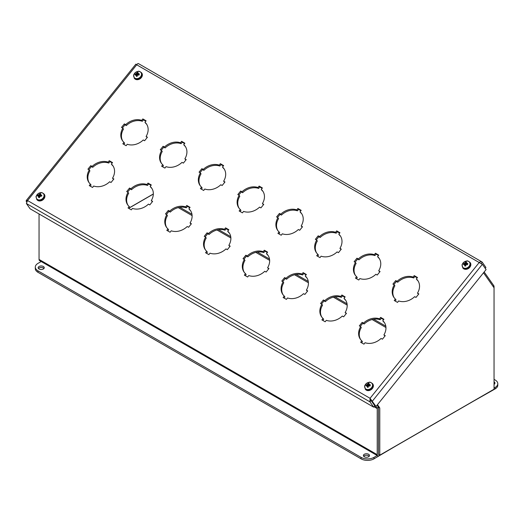 <?xml version="1.0" encoding="UTF-8"?>
<svg xmlns="http://www.w3.org/2000/svg" width="524" height="524" viewBox="0 0 524 524"><rect width="100%" height="100%" fill="white"/><g stroke="black" fill="none" stroke-linecap="round" stroke-linejoin="round"><path stroke-width="0.79" d="M483.508 272.788L494.047 287.787L494.047 286.602A2.568 1.48 120 0 0 493.805 285.691L484.163 271.976M375.728 406.303L377.149 408.32A0.76 0.439 -60 0 1 377.221 408.589L377.221 454.662A2.568 1.48 120 0 0 377.752 455.834A2.568 1.48 120 0 0 379.029 455.71L492.233 390.354A2.568 1.48 120 0 0 492.77 389.948M129.513 207.818L153.342 194.063M378.649 454.275A0.76 0.439 120 0 1 378.492 453.928L378.492 407.855A2.568 1.48 120 0 0 378.249 406.945L377.044 405.229M377.752 455.834L39.582 260.598A2.568 1.48 -60 0 1 39.051 259.426L39.051 213.956M153.342 193.965L129.657 207.642M494.047 287.787L494.047 389.208L379.769 455.186L379.769 407.934L377.483 404.685M377.084 405.183L378.492 407.194L378.492 454.452L379.769 455.186M379.769 407.934L378.492 407.194M136.404 73.688A5.849 0.681 -132.8 0 1 136.116 73.268L136.64 73.858L136.024 73.989A5.895 2.875 -158.7 0 0 135.113 74.107L135.847 74.559M137.19 75.934L136.561 75.194A5.895 3.046 92.3 0 0 136.384 76.373L136.384 76.373A2.325 1.834 -35.1 0 0 137.222 76.327A5.895 1.389 -97.9 0 1 137.137 75.161L138.022 74.415A5.895 2.063 15.8 0 1 139.181 74.663A2.325 1.834 -35.1 0 0 139.319 73.877A5.895 3.537 -176.8 0 0 138.113 73.877L137.484 73.209A5.895 2.234 -82.4 0 1 137.917 72.391A2.325 1.834 -35.1 0 0 137.078 72.436A5.895 2.201 76.2 0 0 136.902 73.242L136.64 73.858L137.484 75.011L136.797 75.318M138.912 75.181L139.319 73.877M136.902 73.242L137.891 74.343L137.078 72.436M133.718 75.24A4.205 3.314 144.9 0 1 140.098 71.781A4.205 3.314 144.9 0 1 138.984 78.063A4.205 3.314 144.9 0 1 133.718 75.24M136.116 73.268A5.849 1.493 52.2 0 1 136.548 73.563M138.5 74.506L137.805 73.609A5.849 2.672 132.4 0 1 138.415 73.137A5.849 4.343 -38 0 0 137.701 73.498L137.484 73.209M137.615 74.683A5.849 0.924 59.5 0 1 138.035 75.292L137.471 74.808M136.319 74.873A5.849 2.738 142.7 0 0 135.736 75.417A5.849 4.271 -51.5 0 1 136.214 74.762L136.292 74.893M135.932 74.532L136.214 74.762L135.932 74.532A5.895 2.725 -1.1 0 0 134.976 74.893A2.325 1.834 -35.1 0 1 135.113 74.107M141.722 73A4.546 3.583 144.9 0 1 141.847 73.163A4.546 3.583 144.9 0 1 140.19 78.705A4.546 3.583 144.9 0 1 134.406 78.39A4.546 3.583 144.9 0 1 134.301 78.22M137.484 75.011L137.91 74.415M464.88 263.33A5.849 0.681 -132.8 0 1 464.591 262.91L465.116 263.507L464.506 263.637A5.895 2.875 -158.7 0 0 463.596 263.749L464.323 264.201M465.666 265.583L465.037 264.843A5.895 3.046 92.3 0 0 464.86 266.022L464.86 266.022A2.325 1.834 -35.1 0 0 465.698 265.976A5.895 1.389 -97.9 0 1 465.62 264.81L466.498 264.063A5.895 2.063 15.8 0 1 467.663 264.306A2.325 1.834 -35.1 0 0 467.801 263.52A5.895 3.537 -176.8 0 0 466.596 263.52L466.288 263.258A5.849 2.672 132.4 0 1 466.897 262.786A5.849 4.343 -38 0 0 466.183 263.146L465.967 262.858A5.895 2.234 -82.4 0 1 466.393 262.039A2.325 1.834 -35.1 0 0 465.554 262.085A5.895 2.201 76.2 0 0 465.384 262.891L465.116 263.507L465.96 264.659L465.273 264.961M467.388 264.823L467.801 263.52M465.384 262.891L466.367 263.991L465.554 262.085M462.201 264.882A4.205 3.314 144.9 0 1 468.574 261.424A4.205 3.314 144.9 0 1 467.467 267.712A4.205 3.314 144.9 0 1 462.201 264.882M464.591 262.91A5.849 1.493 52.2 0 1 465.03 263.205M466.288 263.264L465.967 262.858M466.982 264.155L466.288 263.258M466.098 264.332A5.849 0.924 59.5 0 1 466.517 264.941L465.947 264.456M464.801 264.522A5.849 2.738 142.7 0 0 464.212 265.065A5.849 4.271 -51.5 0 1 464.69 264.41L464.775 264.541M464.408 264.175L464.69 264.41L464.408 264.175A5.895 2.725 -1.1 0 0 463.458 264.535A2.325 1.834 -35.1 0 1 463.596 263.749M470.205 262.648A4.546 3.583 144.9 0 1 470.323 262.806A4.546 3.583 144.9 0 1 468.666 268.353A4.546 3.583 144.9 0 1 462.889 268.033A4.546 3.583 144.9 0 1 462.777 267.862M465.96 264.659L466.386 264.063M41.586 195.766L41.841 195.419A5.895 3.262 -168.1 0 0 40.656 195.288L40.394 194.974A5.849 2.731 141.1 0 1 41.069 194.568A5.849 4.323 -26.5 0 0 40.309 194.849L40.151 194.522A5.895 2.548 -74.7 0 1 40.721 193.723A2.325 1.834 -35.1 0 0 39.909 193.664A5.895 2.613 83.3 0 0 39.588 194.483L38.632 195.131A5.895 2.489 -151.3 0 0 37.774 195.111L38.514 195.668M40.407 194.967L39.909 193.664M40.544 195.537L40.584 195.635A1.153 0.904 144.9 0 1 40.59 195.635L40.066 196.31M39.477 197.063L38.776 196.074A5.849 2.725 151.4 0 0 38.147 196.546A5.849 4.336 -40.1 0 1 38.691 195.943L38.959 196.434A5.895 3.354 100.6 0 0 38.645 197.594L39.189 197.489M38.645 197.594A2.325 1.834 -35.1 0 0 39.457 197.653A5.895 1.801 -91 0 1 39.523 196.474L40.479 195.825A5.895 1.677 23 0 1 41.593 196.205A2.325 1.834 -35.1 0 0 41.841 195.419M43.892 196.592A4.205 3.314 144.9 0 1 37.25 199.297A4.205 3.314 144.9 0 1 39.267 193.022A4.205 3.314 144.9 0 1 43.892 196.592M40.047 196.048A5.849 0.439 65.7 0 1 40.381 196.716A5.849 0.59 -134 0 1 39.889 196.159M38.455 195.675L38.691 195.943L38.455 195.675A5.895 2.45 6.9 0 0 37.518 195.897A2.325 1.834 -35.1 0 1 37.774 195.111M39.038 194.869A5.849 1.166 -126.7 0 1 38.841 194.397A5.849 1.015 58.4 0 1 39.195 194.764M41.088 196.022L40.394 194.974M44.258 194.273A4.546 3.583 144.9 0 1 44.376 194.437A4.546 3.583 144.9 0 1 44.717 197.358A4.546 3.583 144.9 0 1 41.095 200.771A4.546 3.583 144.9 0 1 36.942 199.664A4.546 3.583 144.9 0 1 36.831 199.493M38.841 194.397L40.099 196.225L39.372 196.454M367.416 384.609A5.849 0.681 -132.8 0 1 367.127 384.19L367.651 384.786L367.036 384.911A5.895 2.875 -158.7 0 0 366.125 385.029L366.859 385.481M368.202 386.856L367.573 386.116A5.895 3.046 92.3 0 0 367.396 387.295L367.396 387.295A2.325 1.834 -35.1 0 0 368.234 387.249A5.895 1.389 -97.9 0 1 368.156 386.083L369.034 385.337A5.895 2.063 15.8 0 1 370.199 385.585A2.325 1.834 -35.1 0 0 370.337 384.799A5.895 3.537 -176.8 0 0 369.125 384.799L368.817 384.531A5.849 2.672 132.4 0 1 369.433 384.059A5.849 4.343 -38 0 0 368.713 384.42L368.496 384.131A5.895 2.234 -82.4 0 1 368.929 383.319A2.325 1.834 -35.1 0 0 368.09 383.358A5.895 2.201 76.2 0 0 367.92 384.164L367.651 384.786L368.496 385.933L367.809 386.24M369.924 386.103L370.337 384.799M367.92 384.164L368.903 385.264L368.09 383.358M364.737 386.162A4.205 3.314 144.9 0 1 371.11 382.703A4.205 3.314 144.9 0 1 370.003 388.985A4.205 3.314 144.9 0 1 364.737 386.162M367.127 384.19A5.849 1.493 52.2 0 1 367.566 384.485M368.817 384.537L368.496 384.131M369.512 385.428L368.817 384.531M368.627 385.605A5.849 0.924 59.5 0 1 369.053 386.214L368.483 385.729M367.331 385.795A5.849 2.738 142.7 0 0 366.748 386.339A5.849 4.271 -51.5 0 1 367.226 385.684L367.311 385.815M366.944 385.454L367.226 385.684L366.944 385.454A5.895 2.725 -1.1 0 0 365.988 385.815A2.325 1.834 -35.1 0 1 366.125 385.029M372.734 383.922A4.546 3.583 144.9 0 1 372.859 384.085A4.546 3.583 144.9 0 1 371.202 389.627A4.546 3.583 144.9 0 1 365.425 389.312A4.546 3.583 144.9 0 1 365.313 389.142M368.496 385.933L368.922 385.337M414.229 275.617L417.504 277.51L416.344 278.951A14.62 11.535 144.9 0 1 417.831 280.595A14.62 11.535 144.9 0 1 417.49 293.132L418.827 293.905L415.997 297.429L414.661 296.663A14.62 11.535 144.9 0 1 398.666 300.946L397.506 302.387L394.231 300.494L395.391 299.053A14.62 11.535 144.9 0 1 393.904 297.409A14.62 11.535 144.9 0 1 394.238 284.873L392.902 284.1L395.738 280.576L397.074 281.349A14.62 11.535 144.9 0 1 413.069 277.058L414.229 275.617L414.864 276.528L413.711 277.969A14.62 11.535 -35.1 0 0 397.716 282.253L396.38 281.48L393.838 284.637M413.069 277.058L413.711 277.969M397.074 281.349L397.716 282.253M395.738 280.576L396.38 281.48M394.238 284.873L394.88 285.776A14.62 11.535 -35.1 0 0 394.238 297.855M395.391 299.053L396.026 299.964L395.168 301.031M418.532 294.272L417.49 293.132M416.344 278.951L416.98 279.855A14.62 11.535 -35.1 0 1 418.132 281.061M417.209 277.877L414.864 276.528M380.653 317.387L383.928 319.28L382.769 320.721A14.62 11.535 144.9 0 1 384.256 322.365A14.62 11.535 144.9 0 1 383.915 334.901L385.251 335.674L382.415 339.198L381.079 338.432A14.62 11.535 144.9 0 1 365.09 342.716L363.931 344.157L360.656 342.264L361.815 340.823A14.62 11.535 144.9 0 1 360.329 339.179A14.62 11.535 144.9 0 1 360.663 326.642L359.326 325.869L362.163 322.345L363.499 323.118A14.62 11.535 144.9 0 1 379.494 318.828L380.653 317.387L381.289 318.297L380.129 319.738A14.62 11.535 -35.1 0 0 364.141 324.022L362.805 323.249L360.263 326.406M379.494 318.828L380.129 319.738M363.499 323.118L364.141 324.022M362.163 322.345L362.805 323.249M360.663 326.642L361.305 327.546A14.62 11.535 -35.1 0 0 360.663 339.624M361.815 340.823L362.451 341.733L361.586 342.801M384.957 336.041L383.915 334.901M382.769 320.721L383.404 321.625A14.62 11.535 -35.1 0 1 384.557 322.83M383.634 319.647L381.289 318.297M375.459 253.236L378.734 255.129L377.575 256.563A14.62 11.535 144.9 0 1 379.062 258.214A14.62 11.535 144.9 0 1 378.721 270.751L380.057 271.524L377.221 275.048L375.885 274.275A14.62 11.535 144.9 0 1 359.89 278.565L358.737 279.999L355.462 278.113L356.621 276.672A14.62 11.535 144.9 0 1 355.134 275.028A14.62 11.535 144.9 0 1 355.469 262.491L354.132 261.718L356.968 258.188L358.305 258.961A14.62 11.535 144.9 0 1 374.3 254.677L375.459 253.236L376.094 254.14L374.935 255.581A14.62 11.535 -35.1 0 0 358.947 259.871L357.604 259.098L355.069 262.255M374.3 254.677L374.935 255.581M358.305 258.961L358.947 259.871M356.968 258.188L357.604 259.098M355.469 262.491L356.11 263.395A14.62 11.535 -35.1 0 0 355.469 275.473M356.621 276.672L357.257 277.576L356.392 278.65M379.762 271.891L378.721 270.751M377.575 256.563L378.21 257.474A14.62 11.535 -35.1 0 1 379.363 258.673M378.433 255.496L376.094 254.14M341.884 295.005L345.159 296.898L343.999 298.333A14.62 11.535 144.9 0 1 345.48 299.977A14.62 11.535 144.9 0 1 345.146 312.52L346.482 313.293L343.646 316.817L342.31 316.044A14.62 11.535 144.9 0 1 326.314 320.334L325.162 321.769L321.887 319.882L323.046 318.441A14.62 11.535 144.9 0 1 321.559 316.797A14.62 11.535 144.9 0 1 321.893 304.261L320.557 303.488L323.393 299.957L324.729 300.73A14.62 11.535 144.9 0 1 340.724 296.446L341.884 295.005L342.519 295.909L341.36 297.35A14.62 11.535 -35.1 0 0 325.365 301.641L324.029 300.868L321.494 304.025M340.724 296.446L341.36 297.35M324.729 300.73L325.365 301.641M323.393 299.957L324.029 300.868M321.893 304.261L322.535 305.164A14.62 11.535 -35.1 0 0 321.893 317.243M323.046 318.441L323.681 319.345L322.817 320.419M346.187 313.66L345.146 312.52M343.999 298.333L344.635 299.243A14.62 11.535 -35.1 0 1 345.788 300.442M344.858 297.265L342.519 295.909M336.69 230.855L339.965 232.741L338.805 234.182A14.62 11.535 144.9 0 1 340.286 235.826A14.62 11.535 144.9 0 1 339.952 248.363L341.288 249.136L338.452 252.666L337.115 251.893A14.62 11.535 144.9 0 1 321.12 256.177L319.968 257.618L316.692 255.725L317.852 254.291A14.62 11.535 144.9 0 1 316.365 252.64A14.62 11.535 144.9 0 1 316.699 240.103L315.363 239.33L318.199 235.807L319.535 236.579A14.62 11.535 144.9 0 1 335.53 232.289L336.69 230.855L337.325 231.759L336.166 233.2A14.62 11.535 -35.1 0 0 320.171 237.483L318.834 236.71L316.3 239.874M335.53 232.289L336.166 233.2M319.535 236.579L320.171 237.483M318.199 235.807L318.834 236.71M316.699 240.103L317.341 241.014A14.62 11.535 -35.1 0 0 316.699 253.085M317.852 254.291L318.487 255.195L317.623 256.269M340.993 249.503L339.952 248.363M338.805 234.182L339.441 235.086A14.62 11.535 -35.1 0 1 340.593 236.291M339.663 233.108L337.325 231.759M303.114 272.624L306.383 274.511L305.23 275.952A14.62 11.535 144.9 0 1 306.71 277.596A14.62 11.535 144.9 0 1 306.376 290.132L307.712 290.905L304.876 294.436L303.54 293.663A14.62 11.535 144.9 0 1 287.545 297.946L286.386 299.387L283.117 297.494L284.27 296.06A14.62 11.535 144.9 0 1 282.79 294.409A14.62 11.535 144.9 0 1 283.124 281.873L281.788 281.1L284.624 277.576L285.96 278.349A14.62 11.535 144.9 0 1 301.955 274.059L303.114 272.624L303.75 273.528L302.59 274.969A14.62 11.535 -35.1 0 0 286.595 279.253L285.259 278.48L282.718 281.643M301.955 274.059L302.59 274.969M285.96 278.349L286.595 279.253M284.624 277.576L285.259 278.48M283.124 281.873L283.759 282.783A14.62 11.535 -35.1 0 0 283.124 294.855M284.27 296.06L284.912 296.964L284.047 298.038M307.418 291.272L306.376 290.132M305.23 275.952L305.865 276.855A14.62 11.535 -35.1 0 1 307.018 278.061M306.088 274.877L303.75 273.528M297.92 208.467L301.189 210.36L300.036 211.801A14.62 11.535 144.9 0 1 301.516 213.445A14.62 11.535 144.9 0 1 301.182 225.982L302.518 226.754L299.682 230.278L298.346 229.505A14.62 11.535 144.9 0 1 282.351 233.796L281.192 235.237L277.923 233.344L279.076 231.903A14.62 11.535 144.9 0 1 277.596 230.259A14.62 11.535 144.9 0 1 277.93 217.722L276.593 216.949L279.43 213.425L280.766 214.192A14.62 11.535 144.9 0 1 296.761 209.908L297.92 208.467L298.556 209.377L297.396 210.818A14.62 11.535 -35.1 0 0 281.401 215.102L280.065 214.329L277.524 217.486M296.761 209.908L297.396 210.818M280.766 214.192L281.401 215.102M279.43 213.425L280.065 214.329M277.93 217.722L278.565 218.626A14.62 11.535 -35.1 0 0 277.93 230.704M279.076 231.903L279.718 232.813L278.853 233.881M302.224 227.121L301.182 225.982M300.036 211.801L300.671 212.705A14.62 11.535 -35.1 0 1 301.824 213.903M300.894 210.727L298.556 209.377M264.338 250.236L267.613 252.129L266.461 253.57A14.62 11.535 144.9 0 1 267.941 255.214A14.62 11.535 144.9 0 1 267.607 267.751L268.943 268.524L266.107 272.048L264.771 271.275A14.62 11.535 144.9 0 1 248.776 275.565L247.616 277.006L244.341 275.113L245.501 273.672A14.62 11.535 144.9 0 1 244.02 272.028A14.62 11.535 144.9 0 1 244.354 259.491L243.018 258.718L245.854 255.195L247.19 255.961A14.62 11.535 144.9 0 1 263.186 251.677L264.338 250.236L264.98 251.147L263.821 252.581A14.62 11.535 -35.1 0 0 247.826 256.871L246.49 256.098L243.948 259.256M263.186 251.677L263.821 252.581M247.19 255.961L247.826 256.871M245.854 255.195L246.49 256.098M244.354 259.491L244.99 260.395A14.62 11.535 -35.1 0 0 244.348 272.473M245.501 273.672L246.142 274.583L245.278 275.65M268.648 268.891L267.607 267.751M266.461 253.57L267.096 254.474A14.62 11.535 -35.1 0 1 268.249 255.673M267.319 252.496L264.98 251.147M259.144 186.086L262.419 187.972L261.26 189.413A14.62 11.535 144.9 0 1 262.747 191.057A14.62 11.535 144.9 0 1 262.413 203.6L263.749 204.367L260.913 207.897L259.577 207.124A14.62 11.535 144.9 0 1 243.581 211.408L242.422 212.849L239.147 210.962L240.306 209.521A14.62 11.535 144.9 0 1 238.826 207.877A14.62 11.535 144.9 0 1 239.16 195.334L237.824 194.568L240.66 191.037L241.996 191.81A14.62 11.535 144.9 0 1 257.991 187.527L259.144 186.086L259.786 186.989L258.627 188.43A14.62 11.535 -35.1 0 0 242.632 192.714L241.295 191.948L238.754 195.105M257.991 187.527L258.627 188.43M241.996 191.81L242.632 192.714M240.66 191.037L241.295 191.948M239.16 195.334L239.796 196.245A14.62 11.535 -35.1 0 0 239.154 208.316M240.306 209.521L240.948 210.425L240.084 211.499M263.454 204.74L262.413 203.6M261.26 189.413L261.902 190.323A14.62 11.535 -35.1 0 1 263.055 191.522M262.124 188.345L259.786 186.989M225.569 227.855L228.844 229.741L227.685 231.182A14.62 11.535 144.9 0 1 229.171 232.826A14.62 11.535 144.9 0 1 228.837 245.37L230.174 246.136L227.337 249.666L226.001 248.893A14.62 11.535 144.9 0 1 210.006 253.177L208.847 254.618L205.572 252.732L206.731 251.291A14.62 11.535 144.9 0 1 205.244 249.647A14.62 11.535 144.9 0 1 205.585 237.103L204.249 236.337L207.085 232.807L208.421 233.58A14.62 11.535 144.9 0 1 224.416 229.296L225.569 227.855L226.211 228.759L225.051 230.2A14.62 11.535 -35.1 0 0 209.056 234.483L207.72 233.717L205.179 236.874M224.416 229.296L225.051 230.2M208.421 233.58L209.056 234.483M207.085 232.807L207.72 233.717M205.585 237.103L206.22 238.014A14.62 11.535 -35.1 0 0 205.578 250.086M206.731 251.291L207.366 252.195L206.508 253.269M229.879 246.509L228.837 245.37M227.685 231.182L228.326 232.093A14.62 11.535 -35.1 0 1 229.479 233.291M228.549 230.115L226.211 228.759M220.375 163.698L223.65 165.591L222.49 167.032A14.62 11.535 144.9 0 1 223.977 168.676A14.62 11.535 144.9 0 1 223.643 181.212L224.979 181.985L222.143 185.509L220.807 184.743A14.62 11.535 144.9 0 1 204.812 189.026L203.653 190.467L200.378 188.575L201.537 187.133A14.62 11.535 144.9 0 1 200.05 185.489A14.62 11.535 144.9 0 1 200.391 172.953L199.054 172.18L201.891 168.656L203.227 169.429A14.62 11.535 144.9 0 1 219.215 165.139L220.375 163.698L221.017 164.608L219.857 166.049A14.62 11.535 -35.1 0 0 203.862 170.333L202.526 169.56L199.985 172.724M219.215 165.139L219.857 166.049M203.227 169.429L203.862 170.333M201.891 168.656L202.526 169.56M200.391 172.953L201.026 173.863A14.62 11.535 -35.1 0 0 200.384 185.935M201.537 187.133L202.172 188.044L201.314 189.118M224.685 182.352L223.643 181.212M222.49 167.032L223.132 167.935A14.62 11.535 -35.1 0 1 224.279 169.141M223.355 165.957L221.017 164.608M186.799 205.467L190.074 207.36L188.915 208.801A14.62 11.535 144.9 0 1 190.402 210.445A14.62 11.535 144.9 0 1 190.068 222.982L191.404 223.755L188.568 227.278L187.232 226.512A14.62 11.535 144.9 0 1 171.237 230.796L170.077 232.237L166.802 230.344L167.962 228.903A14.62 11.535 144.9 0 1 166.475 227.259A14.62 11.535 144.9 0 1 166.815 214.722L165.479 213.949L168.309 210.425L169.645 211.198A14.62 11.535 144.9 0 1 185.64 206.908L186.799 205.467L187.435 206.377L186.282 207.818A14.62 11.535 -35.1 0 0 170.287 212.102L168.951 211.329L166.409 214.493M185.64 206.908L186.282 207.818M169.645 211.198L170.287 212.102M168.309 210.425L168.951 211.329M166.815 214.722L167.451 215.633A14.62 11.535 -35.1 0 0 166.809 227.704M167.962 228.903L168.597 229.813L167.739 230.888M191.103 224.121L190.068 222.982M188.915 208.801L189.557 209.705A14.62 11.535 -35.1 0 1 190.703 210.91M189.78 207.727L187.435 206.377M181.605 141.316L184.88 143.209L183.721 144.644A14.62 11.535 144.9 0 1 185.208 146.294A14.62 11.535 144.9 0 1 184.874 158.831L186.21 159.604L183.374 163.128L182.038 162.355A14.62 11.535 144.9 0 1 166.043 166.645L164.883 168.08L161.608 166.193L162.768 164.752A14.62 11.535 144.9 0 1 161.281 163.108A14.62 11.535 144.9 0 1 161.621 150.571L160.285 149.798L163.115 146.268L164.451 147.041A14.62 11.535 144.9 0 1 180.446 142.757L181.605 141.316L182.241 142.22L181.088 143.661A14.62 11.535 -35.1 0 0 165.093 147.951L163.757 147.178L161.215 150.336M180.446 142.757L181.088 143.661M164.451 147.041L165.093 147.951M163.115 146.268L163.757 147.178M161.621 150.571L162.257 151.475A14.62 11.535 -35.1 0 0 161.615 163.553M162.768 164.752L163.403 165.656L162.545 166.73M185.909 159.971L184.874 158.831M183.721 144.644L184.363 145.554A14.62 11.535 -35.1 0 1 185.509 146.753M184.586 143.576L182.241 142.22M148.03 183.086L151.305 184.979L150.146 186.413A14.62 11.535 144.9 0 1 151.632 188.064A14.62 11.535 144.9 0 1 151.292 200.6L152.628 201.373L149.798 204.897L148.456 204.124A14.62 11.535 144.9 0 1 132.467 208.414L131.308 209.849L128.033 207.963L129.192 206.522A14.62 11.535 144.9 0 1 127.705 204.877A14.62 11.535 144.9 0 1 128.039 192.341L126.703 191.568L129.539 188.037L130.876 188.81A14.62 11.535 144.9 0 1 146.871 184.527L148.03 183.086L148.665 183.989L147.513 185.431A14.62 11.535 -35.1 0 0 131.517 189.721L130.181 188.948L127.64 192.105M146.871 184.527L147.513 185.431M130.876 188.81L131.517 189.721M129.539 188.037L130.181 188.948M128.039 192.341L128.681 193.245A14.62 11.535 -35.1 0 0 128.039 205.323M129.192 206.522L129.828 207.425L128.97 208.5M152.333 201.74L151.292 200.6M150.146 186.413L150.781 187.323A14.62 11.535 -35.1 0 1 151.934 188.522M151.01 185.345L148.665 183.989M142.836 118.935L146.111 120.821L144.952 122.262A14.62 11.535 144.9 0 1 146.438 123.906A14.62 11.535 144.9 0 1 146.098 136.443L147.434 137.216L144.604 140.746L143.262 139.974A14.62 11.535 144.9 0 1 127.273 144.257L126.114 145.698L122.839 143.805L123.998 142.371A14.62 11.535 144.9 0 1 122.511 140.727A14.62 11.535 144.9 0 1 122.845 128.184L121.509 127.411L124.345 123.887L125.681 124.66A14.62 11.535 144.9 0 1 141.677 120.369L142.836 118.935L143.471 119.839L142.318 121.28A14.62 11.535 -35.1 0 0 126.323 125.563L124.987 124.791L122.446 127.954M141.677 120.369L142.318 121.28M125.681 124.66L126.323 125.563M124.345 123.887L124.987 124.791M122.845 128.184L123.487 129.094A14.62 11.535 -35.1 0 0 122.845 141.166M123.998 142.371L124.633 143.275L123.775 144.349M147.139 137.583L146.098 136.443M144.952 122.262L145.587 123.173A14.62 11.535 -35.1 0 1 146.74 124.371M145.816 121.188L143.471 119.839M109.261 160.704L112.536 162.591L111.376 164.032A14.62 11.535 144.9 0 1 112.857 165.676A14.62 11.535 144.9 0 1 112.522 178.212L113.859 178.985L111.023 182.516L109.686 181.743A14.62 11.535 144.9 0 1 93.691 186.027L92.538 187.468L89.263 185.575L90.423 184.14A14.62 11.535 144.9 0 1 88.936 182.49A14.62 11.535 144.9 0 1 89.27 169.953L87.934 169.18L90.77 165.656L92.106 166.429A14.62 11.535 144.9 0 1 108.101 162.139L109.261 160.704L109.896 161.608L108.737 163.049A14.62 11.535 -35.1 0 0 92.741 167.333L91.405 166.56L88.87 169.724M108.101 162.139L108.737 163.049M92.106 166.429L92.741 167.333M90.77 165.656L91.405 166.56M89.27 169.953L89.912 170.863A14.62 11.535 -35.1 0 0 89.27 182.935M90.423 184.14L91.058 185.044L90.194 186.118M113.564 179.352L112.522 178.212M111.376 164.032L112.012 164.942A14.62 11.535 -35.1 0 1 113.164 166.141M112.234 162.957L109.896 161.608M373.638 407.128L374.739 405.753L371.031 400.474L370.062 398.299L369.924 401.843L373.638 407.128L30.084 208.781L26.377 203.495L27.562 200.561L26.2 200.581L26.573 201.897M371.031 400.474L369.924 401.843L26.377 203.495M136.253 64.465L136.705 64.793C137.537 63.581 138.185 63.26 138.65 63.823M26.698 201.655L26.2 201.367M485.211 268.327L485.918 267.45L482.204 262.17C481.386 261.404 480.384 261.522 479.198 262.531L482.375 264.299L486.089 269.578L376.036 406.48L370.062 398.299L479.198 262.531L136.705 64.793L27.562 200.561L370.062 398.299M370.514 398.934L371.051 400.467L374.765 405.746L376.036 406.48M371.051 400.467L372.328 401.201L482.375 264.299M481.156 263.474L482.204 262.17L481.825 261.856M369.217 456.247A3.046 1.755 -0 0 0 364.298 455.742A3.046 1.755 -0 0 0 363.682 456.247M364.298 454.269A3.046 1.755 180 0 1 367.612 453.889A3.046 1.755 180 0 1 369.492 455.513A3.046 1.755 180 0 1 366.446 457.269A3.046 1.755 180 0 1 363.401 455.513A3.046 1.755 180 0 1 364.298 454.269M43.964 268.465A3.046 1.755 -0 0 0 39.045 267.961A3.046 1.755 -0 0 0 38.435 268.465M39.045 266.487A3.046 1.755 180 0 1 42.365 266.107A3.046 1.755 180 0 1 44.245 267.731A3.046 1.755 180 0 1 41.2 269.487A3.046 1.755 180 0 1 38.154 267.731A3.046 1.755 180 0 1 39.045 266.487M377.201 455.52L373.985 457.38A9.137 5.273 180 0 1 361.062 457.38L37.977 270.843A9.137 5.273 180 0 1 35.298 267.116A9.137 5.273 180 0 1 37.977 263.382L41.193 261.528M35.298 267.116L35.298 268.589A9.137 5.273 -0 0 0 37.977 272.316L361.062 458.847A9.137 5.273 -0 0 0 373.985 458.847L395.528 446.186M494.047 381.845A3.046 1.755 180 0 1 494.944 383.09A3.046 1.755 180 0 1 494.053 384.334A3.046 1.755 180 0 1 494.047 384.341M494.669 383.83A3.046 1.755 0 0 0 494.047 383.319M473.388 401.233L495.121 388.913A9.137 5.273 0 0 0 497.8 385.179L497.8 383.712A9.137 5.273 180 0 1 495.121 387.439L494.047 388.061M494.047 379.356L495.121 379.979A9.137 5.273 180 0 1 497.8 383.712M493.149 286.51L493.805 285.691M179.863 207.294L191.967 214.277M218.632 229.676L230.737 236.665M257.408 252.057L269.506 259.046M296.178 274.445L308.276 281.427M334.947 296.826L347.045 303.815M373.717 319.214L385.815 326.197M385.959 327.52L372.125 319.535M347.189 305.138L333.356 297.154M308.42 282.757L294.586 274.766M269.644 260.369L255.817 252.385M230.874 237.988L217.041 230.003M192.105 215.6L178.271 207.615M374.097 406.559L377.149 408.32L378.249 406.945M377.221 408.589L373.966 406.709M39.051 259.426L377.221 454.662M135.251 74.768A2.07 1.631 144.9 0 1 135.375 74.179M137.209 76.17A2.07 1.631 144.9 0 1 136.495 76.203L137.242 76.157M139.115 73.976A2.07 1.631 144.9 0 1 139.083 74.369A2.07 1.631 144.9 0 1 139.011 74.618M137.111 72.705A2.07 1.631 144.9 0 1 137.766 72.653M134.177 78.056A4.546 3.583 -35.1 0 0 139.954 78.377A4.546 3.583 -35.1 0 0 141.611 72.829C139.901 71.415 138.736 70.93 138.107 71.382L135.67 72.325C133.961 74.231 133.279 75.266 133.627 75.41L134.406 78.39M136.024 73.989L136.666 75.115M463.727 264.417A2.07 1.631 144.9 0 1 463.858 263.827M465.685 265.812A2.07 1.631 144.9 0 1 464.978 265.845L465.725 265.806M467.598 263.624A2.07 1.631 144.9 0 1 467.565 264.017A2.07 1.631 144.9 0 1 467.493 264.266M465.594 262.347A2.07 1.631 144.9 0 1 466.242 262.295M462.659 267.705A4.546 3.583 -35.1 0 0 468.436 268.026A4.546 3.583 -35.1 0 0 470.094 262.478C468.384 261.057 467.218 260.572 466.589 261.031L464.153 261.967C462.443 263.88 461.762 264.908 462.109 265.052L462.889 268.033M464.506 263.637L465.148 264.764M41.638 195.491A2.07 1.631 144.9 0 1 41.612 195.649A2.07 1.631 144.9 0 1 41.435 196.146M39.909 193.932A2.07 1.631 144.9 0 1 40.531 193.959M37.807 195.812A2.07 1.631 144.9 0 1 38.016 195.216M39.464 197.489A2.07 1.631 144.9 0 1 39.012 197.476A2.07 1.631 144.9 0 1 38.789 197.424M44.488 197.031A4.546 3.583 -35.1 0 0 44.147 194.109C40.839 191.286 40.132 192.97 38.206 193.598C34.925 198.059 36.051 195.491 36.713 199.336A4.546 3.583 -35.1 0 0 40.865 200.443A4.546 3.583 -35.1 0 0 44.488 197.031M39.588 194.483L40.571 195.603M38.632 195.131L39.346 196.434M366.263 385.697A2.07 1.631 144.9 0 1 366.387 385.101M368.221 387.092A2.07 1.631 144.9 0 1 367.507 387.125L368.254 387.079M370.127 384.898A2.07 1.631 144.9 0 1 370.095 385.291A2.07 1.631 144.9 0 1 370.029 385.54M368.13 383.627A2.07 1.631 144.9 0 1 368.778 383.575M365.189 388.978A4.546 3.583 -35.1 0 0 370.972 389.299A4.546 3.583 -35.1 0 0 372.63 383.751C370.92 382.337 369.748 381.852 369.119 382.304L366.682 383.247C364.979 385.16 364.298 386.188 364.639 386.332L365.425 389.312M367.036 384.911L367.678 386.037M361.062 457.38L361.062 458.847M373.985 458.847L373.985 457.38M37.977 272.316L37.977 270.843M495.121 387.439L495.121 388.913M141.611 72.829L141.847 73.163M136.155 74.578L136.482 74.919M136.502 74.939L137.164 75.646M137.484 73.38L138.008 74.415M137.825 73.74L138.185 74.447M470.094 262.478L470.323 262.806M464.637 264.227L464.958 264.568M464.978 264.587L465.646 265.295M465.96 263.028L466.491 264.063M466.308 263.382L466.668 264.089M41.612 195.649L41.416 196.192M39.51 197.483L39.012 197.476M36.713 199.336L36.942 199.664M44.147 194.109L44.376 194.437M40.407 195.144L40.806 195.93M40.132 194.732L40.728 195.904M38.92 196.14L39.496 196.755M38.645 195.727L39.51 196.644M372.63 383.751L372.859 384.085M367.167 385.5L367.494 385.841M367.514 385.861L368.182 386.568M368.496 384.302L369.02 385.337M368.837 384.662L369.197 385.369M135.88 64.131L26.2 200.581M136.175 64.367L136.816 64.793M481.831 261.849L138.454 63.607"/></g></svg>
